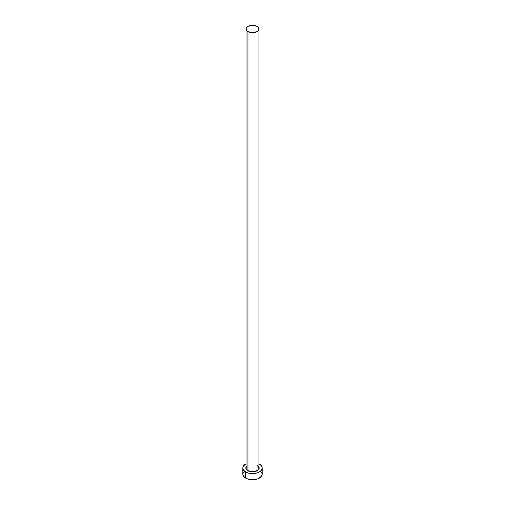 <?xml version="1.0" encoding="UTF-8"?>
<svg xmlns="http://www.w3.org/2000/svg" width="505" height="505" viewBox="0 0 505 505"><rect width="100%" height="100%" fill="white"/><g stroke="black" fill="none" stroke-linecap="round" stroke-linejoin="round"><path stroke-width="0.76" d="M246.105 467.34A6.451 3.724 0 0 0 247.936 470.477L247.785 470.736A6.666 3.851 180 0 1 246.049 467.043M246.049 28.974L246.049 467.838A6.451 3.724 0 0 0 247.936 470.477A6.451 3.724 0 0 0 254.968 471.279A6.451 3.724 0 0 0 258.951 467.838L258.951 28.974A6.451 3.724 180 0 1 254.968 32.415A6.451 3.724 180 0 1 247.936 31.607L247.936 470.477L247.936 31.607A6.451 3.724 180 0 1 246.049 28.974A6.451 3.724 180 0 1 250.032 25.534A6.451 3.724 180 0 1 257.064 26.342A6.451 3.724 180 0 1 258.951 28.974L258.459 27.548L257.064 26.342L252.5 25.25L247.936 26.342L246.541 27.548L246.049 28.974L246.541 30.401L247.936 31.607L252.5 32.699L257.064 31.607L258.459 30.401L258.951 28.974M243.555 472.023L242.823 474.163A9.677 5.587 0 0 0 245.657 478.115L245.657 471.967L248.795 473.179L252.5 473.602L256.205 473.179L260.548 471.121L261.994 469.107L261.994 466.923L260.548 464.909L258.951 463.849A9.677 5.587 180 0 1 259.343 464.063A9.677 5.587 180 0 1 262.177 468.015A9.677 5.587 180 0 1 256.205 473.179A9.677 5.587 180 0 1 245.657 471.967L245.657 478.115A9.677 5.587 0 0 0 256.205 479.327A9.677 5.587 0 0 0 262.177 474.163L261.445 472.023M245.657 471.967A9.677 5.587 180 0 1 242.823 468.015A9.677 5.587 180 0 1 246.049 463.849L243.555 465.875L242.823 468.015L243.555 470.155L245.657 471.967M258.661 466.544L259.04 468.766L258.042 470.155L256.205 471.216L252.5 471.866L248.795 471.216L246.958 470.155L245.96 468.766L246.339 466.544M242.823 468.015L242.823 474.163L243.555 476.303L247.122 478.809L252.5 479.75L257.878 478.809L261.445 476.303L262.177 474.163L262.177 468.015M258.951 467.043A6.666 3.851 180 0 1 255.814 471.354A6.666 3.851 180 0 1 247.785 470.736L247.936 470.477A6.451 3.724 0 0 0 254.564 471.367A6.451 3.724 0 0 0 258.895 468.343A6.451 3.724 0 0 0 257.064 465.206M258.951 467.838L257.108 465.307"/></g></svg>
